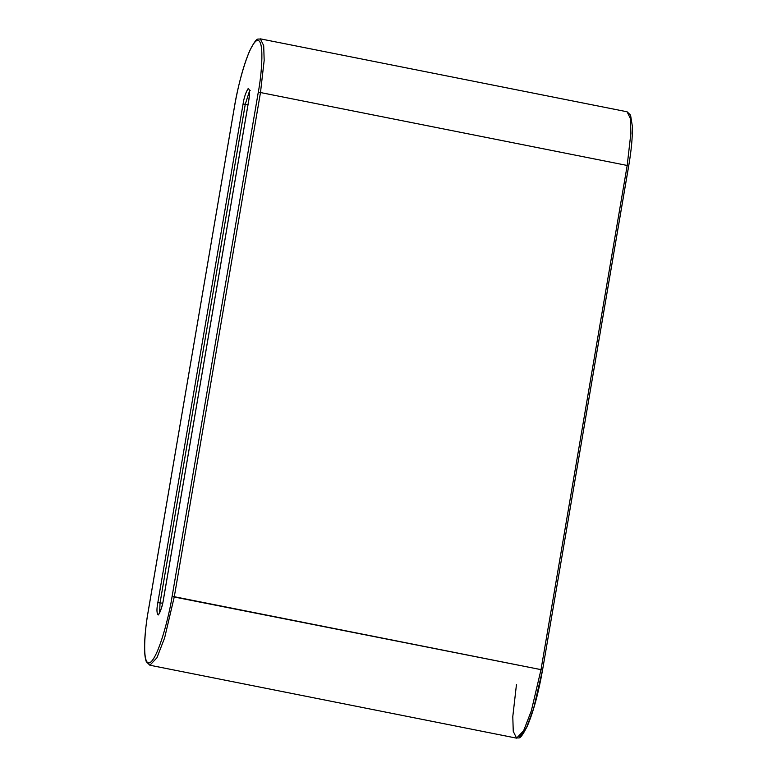 <?xml version="1.0" encoding="UTF-8"?>
<svg xmlns="http://www.w3.org/2000/svg" width="777" height="777" viewBox="0 0 777 777"><rect width="100%" height="100%" fill="white"/><g stroke="black" fill="none" stroke-linecap="round" stroke-linejoin="round"><path stroke-width="1.17" d="M247.989 104.769L245.279 104.235L160.062 602.806L162.665 603.321L160.062 602.806L159.586 612.917L160.062 602.806L245.279 104.235L247.989 104.769M174.301 596.717L541.006 669.638L627.194 165.462L260.489 92.541L174.301 596.717L164.627 637.907L156.925 657.789L149.883 665.229L156.925 657.789L164.627 637.907L174.301 596.717L260.489 92.541L627.194 165.462L630.875 133.323L630.409 118.56L627.068 111.771L630.409 118.56L630.875 133.323L627.194 165.462L541.006 669.638L172.076 596.581L258.255 92.405C261.674 74.913 265.083 36.247 256.42 40.763C247.484 46.882 236.936 89.85 234.469 106.77L148.29 610.936C144.872 628.438 141.463 667.093 150.126 662.577C159.071 656.458 169.609 613.5 172.076 596.581L174.301 596.717M159.042 613.752C158.654 615.491 162.461 606.905 163.452 599.29L248.718 100.68C250.009 93.959 249.864 89.86 248.281 88.384C245.765 92.337 244.027 97.572 243.055 104.099L245.279 104.235L249.563 90.822L245.279 104.235L243.055 104.099C244.027 97.572 245.765 92.337 248.281 88.384C249.864 89.86 250.009 93.959 248.718 100.68L163.491 599.252C162.519 605.769 160.781 611.013 158.265 614.966C156.682 613.48 156.536 609.391 157.828 602.67L243.055 104.099L157.828 602.67L160.062 602.806L157.828 602.67C156.536 609.391 156.682 613.48 158.265 614.966C160.781 611.013 162.519 605.769 163.491 599.252L163.481 599.349M628.661 166.064L627.194 165.462L628.661 166.064L542.521 670.192L541.006 669.638L531.332 710.829L523.64 730.701L516.588 738.15L523.64 730.701L531.332 710.829L541.006 669.638L542.482 670.23L533.653 708.381L526.573 727.544L519.745 736.596M516.472 684.459L512.791 716.598L513.257 731.361L516.588 738.15C519.677 736.955 519.172 741.549 527.097 726.621C533.245 712.373 538.383 693.56 542.521 670.192L628.7 166.016C631.41 149.951 632.633 136.713 632.361 126.301L630.555 115.103L627.068 111.771L260.363 38.85L263.694 45.639L264.17 60.402L260.489 92.541L258.255 92.405L172.076 596.581C169.609 613.5 159.071 656.458 150.126 662.577C141.463 667.093 144.872 628.438 148.29 610.936L234.469 106.77C236.936 89.85 247.484 46.882 256.42 40.763C265.083 36.247 261.674 74.913 258.255 92.405L260.489 92.541L264.17 60.402L263.694 45.639L260.363 38.85C257.265 40.035 257.75 35.489 249.854 50.408C243.706 64.656 238.568 83.46 234.44 106.808L234.46 106.867M250.165 90.53L249.281 89.947C249.038 90.083 250.349 89.433 248.679 100.719L248.698 100.777M516.588 738.15L149.883 665.229L146.397 661.887C143.036 653.904 144.639 631.837 148.252 610.984L234.44 106.808M163.452 599.29L248.679 100.719"/></g></svg>
